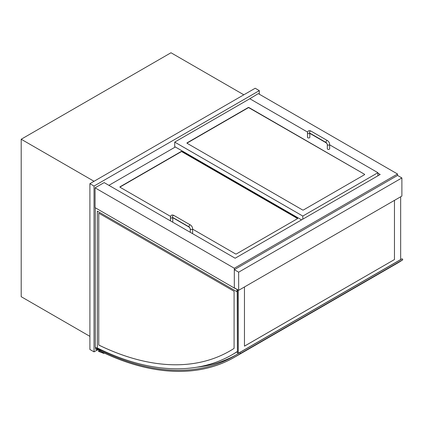 <?xml version="1.0" encoding="UTF-8"?>
<svg xmlns="http://www.w3.org/2000/svg" width="424" height="424" viewBox="0 0 424 424"><rect width="100%" height="100%" fill="white"/><g stroke="black" fill="none" stroke-linecap="round" stroke-linejoin="round"><path stroke-width="0.64" d="M243.827 94.806L170.994 52.756L21.2 139.242L94.033 181.287M89.899 336.359L21.2 296.699L21.2 139.242M377.916 173.178L380.19 174.487L235.145 258.227L104.156 182.601L95.066 187.848L234.318 268.249L397.542 174.01L258.285 93.614L249.402 98.978M234.318 269.68L238.659 272.181L238.659 290.313L234.318 287.811L234.318 269.68L397.542 175.441L397.542 174.01M237.419 351.464L237.212 289.481L237.005 291.749L237.005 289.359L234.318 288.05L234.318 268.249M234.318 288.05L95.066 207.649L95.066 187.848M238.659 290.313L401.883 196.079L401.883 177.948L238.659 272.181M397.542 175.441L401.883 177.948M302.81 219.16L302.81 216.06L377.916 172.701L377.916 175.801M377.916 172.701L329.655 144.838M326.877 143.233L309.822 133.385M307.617 132.113L249.816 98.739L174.714 142.104L174.714 146.635L301.57 219.876M364.486 174.248A0.583 0.339 180 0 1 364.486 174.725L303.43 209.975A0.583 0.339 180 0 1 302.604 209.975L187.111 143.296A0.583 0.339 180 0 1 187.111 142.819L248.162 107.569A0.583 0.339 180 0 1 248.989 107.569L364.486 174.248L248.989 107.807A0.583 0.339 0 0 0 248.162 107.807L187.111 143.058A0.583 0.339 0 0 0 186.973 143.174M174.714 142.104L302.81 216.06M108.904 185.341L175.335 146.99M192.618 229.14L235.559 253.934A0.583 0.339 0 0 0 236.385 253.934L297.441 218.683A0.583 0.339 0 0 0 297.441 218.206L181.944 151.527A0.583 0.339 0 0 0 181.117 151.527L120.066 186.777A0.583 0.339 0 0 0 120.066 187.254L170.596 216.426M172.78 217.687L189.761 227.492M307.48 133.004A1.171 0.673 180 0 0 308.206 133.629A1.171 0.673 180 0 0 309.478 133.481A1.171 0.673 180 0 0 309.806 133.109L309.822 137.302A1.171 0.673 180 0 1 308.651 137.975A1.171 0.673 180 0 1 307.48 137.302L307.48 133.004C307.723 130.809 308.858 130.157 310.887 131.037A1.171 0.673 -60 0 0 309.721 131.716A1.171 0.673 -60 0 0 309.721 133.062L309.721 132.945M327.317 144.457L327.317 148.75A1.171 0.673 0 0 0 328.483 149.423A1.171 0.673 0 0 0 329.655 148.75L329.655 144.457A1.171 0.673 0 0 1 328.483 145.13A1.171 0.673 0 0 1 327.317 144.457L326.247 142.607A1.171 0.673 -60 0 1 326.247 141.256A1.171 0.673 -60 0 1 327.418 140.583L310.887 131.037M190.281 232.326L190.281 228.822A1.171 0.673 180 0 0 191.447 229.495A1.171 0.673 180 0 0 192.618 228.822L192.618 233.115A1.171 0.673 180 0 1 192.369 233.529M192.618 228.822C192.507 227.163 191.759 225.87 190.381 224.948A1.171 0.673 120 0 0 189.21 225.621A1.171 0.673 120 0 0 189.21 226.973L172.679 217.427A1.171 0.673 120 0 1 172.679 216.081A1.171 0.673 120 0 1 173.851 215.403C171.831 214.518 170.692 215.175 170.443 217.369A1.171 0.673 0 0 0 171.163 217.994A1.171 0.673 0 0 0 172.441 217.851A1.171 0.673 0 0 0 172.769 217.48L172.78 221.667A1.171 0.673 180 0 1 172.536 222.081M297.574 218.567A0.583 0.339 0 0 0 297.441 218.445L181.944 151.766A0.583 0.339 0 0 0 181.117 151.766L120.066 187.016A0.583 0.339 0 0 0 119.928 187.132M96.651 348.014L95.48 347.696L95.787 347.516M96.338 348.189A1.463 0.843 -120 0 0 97.955 349.381L98.267 349.901A4.007 2.311 60 0 1 95.48 349.005L95.48 347.696M99.672 349.09L98.267 349.901M99.015 348.772L97.955 349.381M104.118 352.996L104.05 353.075A0.583 0.339 60 0 1 103.71 353.388L98.665 351.427L98.501 350.929L99.248 351.226L99.147 349.811L100.064 349.281M100.122 350.961L104.05 353.033M98.829 348.682L98.008 349.153A1.314 0.758 60 0 1 97.891 349.249A1.314 0.758 60 0 1 96.46 348.263L96.767 348.083M100.064 350.118L99.932 351.072M99.873 350.229L99.147 349.811M98.008 349.153L96.46 348.263M196.603 367.248A300.372 173.421 -120 0 0 235.802 355.068M239.783 352.519L240.387 353.515L402.784 259.758L402.18 258.762L239.783 352.519A300.372 173.421 60 0 1 233.857 356.224A300.372 173.421 60 0 1 100.059 350.076L100.817 349.641M390.425 267.21A301.57 174.116 -120 0 0 390.652 267.078L396.848 263.5A301.57 174.116 60 0 0 402.8 259.785L240.403 353.542A301.57 174.116 60 0 1 234.456 357.262A301.57 174.116 60 0 1 100.133 351.093L100.133 351.067A301.544 174.094 -120 0 0 234.44 357.236A301.544 174.094 -120 0 0 240.387 353.515A301.544 174.094 60 0 1 234.44 357.236A301.544 174.094 60 0 1 100.133 351.067L100.059 350.076M259.318 94.208L259.318 90.63L255.19 88.245L89.899 183.672L89.899 349.482L94.033 351.867L97.244 350.012M89.899 183.672L94.033 186.057L94.033 351.867M259.318 90.63L94.033 186.057M98.781 213.161L98.76 345.056A294.823 170.215 -120 0 0 229.856 350.977A294.823 170.215 -120 0 0 234.09 348.39L234.09 291.283L98.76 213.15L98.76 345.056M98.781 345.046A294.823 170.215 -120 0 0 229.866 350.971M237.191 351.591A299.206 172.748 60 0 1 232.05 354.777L232.071 354.761A299.206 172.748 60 0 0 237.212 351.581A299.206 172.748 60 0 1 232.071 354.761A299.206 172.748 60 0 1 232.061 354.766L235.373 352.853A299.206 172.748 60 0 0 237.419 351.639M232.05 354.777A299.206 172.748 60 0 1 97.335 347.945M97.541 348.051L97.335 348.411L95.273 347.219L95.273 207.771M237.005 291.749L97.335 211.11L97.335 348.411M237.419 289.597L237.419 352.821L238.267 353.309L400.664 259.552L400.664 196.784M238.246 290.074L238.246 353.298L238.246 290.074M244.463 346.154L394.463 259.552L394.463 200.361L394.463 259.552L244.463 346.132L244.463 286.963M238.267 290.09L238.267 353.309M390.652 267.078A301.57 174.116 -120 0 0 390.88 266.945L240.88 353.547A301.57 174.116 -120 0 1 240.652 353.68L234.456 357.262M402.8 259.785L240.403 353.542M99.2 350.6L98.628 350.934M326.247 142.607L309.721 133.062M327.418 140.583C328.801 141.505 329.543 142.798 329.655 144.457M190.281 228.822L189.21 226.973M173.851 215.403L190.381 224.948M170.443 220.872L170.443 217.369M99.195 350.526L98.501 350.929M104.389 353.123L103.933 353.383M98.856 348.692L97.891 349.249"/></g></svg>
